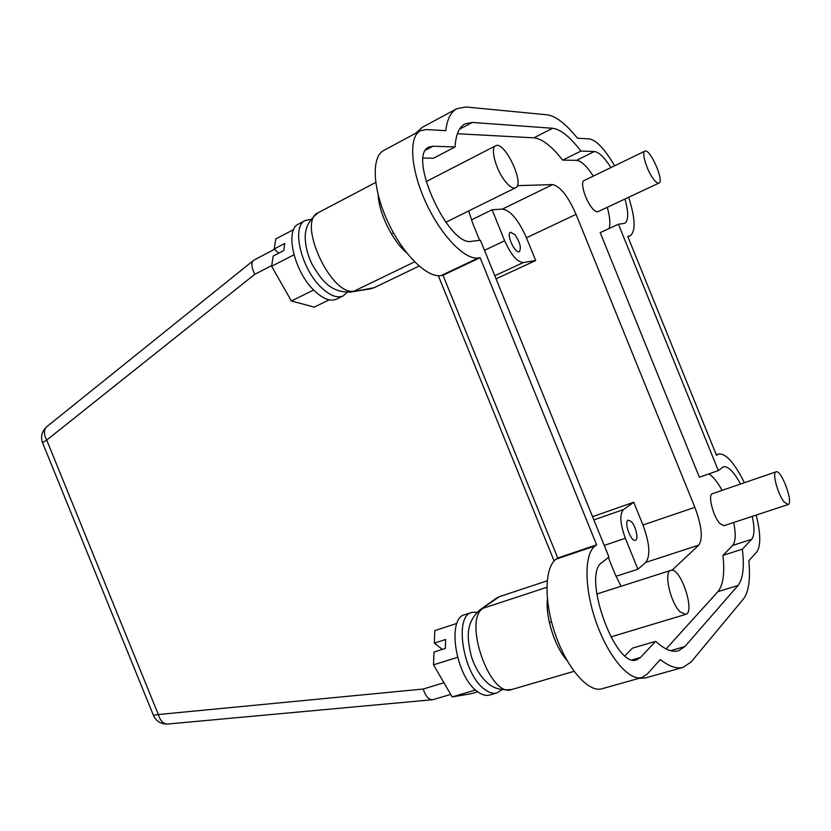 <?xml version="1.0" encoding="UTF-8"?>
<svg xmlns="http://www.w3.org/2000/svg" width="831" height="831" viewBox="0 0 831 831"><rect width="100%" height="100%" fill="white"/><g stroke="black" fill="none" stroke-linecap="round" stroke-linejoin="round"><path stroke-width="1.25" d="M653.114 178.551C646.653 169.888 641.335 152.146 644.856 151.169C649.832 147.96 664.582 181.293 658.983 183.059C657.643 183.558 655.68 182.051 653.114 178.551M644.856 151.169L583.996 180.618C580.038 181.823 584.982 199.253 591.682 207.532C594.342 210.887 596.429 212.269 597.956 211.676L658.983 183.059M784.256 502.09C777.847 494.622 771.864 472.392 776.061 471.842C781.306 469.224 793.875 503.409 788.079 504.562L784.256 502.09M776.061 471.842L712.344 493.718C707.628 494.466 713.05 516.311 719.781 523.447L723.905 525.722L788.079 504.562M505.767 181.979C496.18 170.791 489.823 147.856 495.65 145.789C504.386 140.283 525.171 184.191 515.604 187.775C513.153 188.782 509.881 186.85 505.767 181.979M680.142 611.876C670.337 602.818 663.418 571.468 670.846 570.367C680.205 566.295 695.765 612.291 685.679 614.389L680.142 611.876M423.27 158.056L433.553 158.212L455.066 146.952C455.762 134.757 459.065 127.06 464.965 123.861L472.299 122.437L552.594 128.275C560.603 129.272 570.056 136.876 580.942 151.076L594.404 151.522C598.922 152.073 604.438 157.423 610.941 167.571M733.721 522.491C735.986 534.177 735.632 541.822 732.672 545.427L722.96 555.378L742.363 549.198C744.462 567.002 743.007 579.103 738.001 585.491L684.91 646.539L678.501 650.787C672.113 652.574 664.499 649.416 655.638 641.335L640.452 657.477L636.795 659.783C615.345 669.308 581.544 574.429 601.935 562.556L608.936 557.03L480.411 240.273L471.582 241.302C448.719 247.337 406.764 155.231 428.91 147.118L433.013 146.225L455.066 146.952M457.372 133.739L533.876 137.832C542.092 138.694 551.691 146.131 562.68 160.134L580.942 151.076M562.68 160.134L576.527 160.341C581.17 160.819 586.759 166.075 593.303 176.11M624.974 199.004C628.693 212.622 628.589 220.724 624.673 223.342L618.43 224.225L718.316 470.585L723.427 466.773C728.049 465.921 733.763 471.676 740.546 484.037M607.295 207.303C609.933 216.881 610.536 223.954 609.092 228.525M718.316 470.585L699.38 477.233L600.19 232.628L618.43 224.225M752.315 516.352C754.683 528.101 754.465 535.756 751.64 539.329L742.363 549.198M708.75 473.94C712.936 476.267 717.382 481.751 722.087 490.373M722.96 555.378C724.85 573.12 723.167 585.211 717.922 591.641L666.109 648.918M625.005 655.721L632.36 648.18L655.638 641.335M495.453 598.85L499.587 596.585L547.162 580.827M433.242 699.567L432.265 699.723C428.422 699.494 425.399 695.931 423.208 689.034L443.951 682.75M153.413 715.314L158.337 714.535C160.186 720.737 163.229 723.905 167.457 724.05L167.883 724.009M278.634 253.216L274.251 248.947L275.747 238.954L293.717 229.533M293.945 254.826L271.644 266.263L273.181 256.041L283.766 250.567L284.784 243.462L274.251 248.947M313.651 289.998L291.369 300.988L271.644 266.263M329.169 299.846L314.222 307.106L291.369 300.988M305.289 220.475L298.62 223.986C284.306 229.647 294.288 272.36 314.648 290.985C323.228 299.004 330.499 301.736 336.441 299.17L343.161 295.919C337.251 298.464 330.011 295.701 321.452 287.64C301.134 268.901 291.068 226.084 305.289 220.475L310.545 219.394M347.129 292.367L343.161 295.919M406.546 252.717C392.772 241.406 378.884 213.297 378.198 195.067M274.562 249.248L253.756 260.196C250.962 262.212 251.294 266.917 254.753 274.323L46.713 440.087L158.337 714.535L423.208 689.034M46.962 426.552L46.619 426.822C43.659 429.897 43.69 434.312 46.713 440.087L42.537 442.705C40.439 436.701 41.799 431.414 46.619 426.822L253.465 260.477M631.28 521.567L628.267 520.164C623.468 521.234 630.968 542.321 635.414 540.254C638.873 539.558 635.84 525.981 631.28 521.567M642.955 525.005C649.676 543.214 650.611 555.679 645.77 562.39L637.896 569.214L625.348 538.28C620.103 523.779 619.479 514.212 623.499 509.569L633.731 502.246L592.555 516.674M496.055 278.821L535.694 260.539L523.301 262.565C517.204 262.097 510.992 254.826 504.646 240.761L492.087 209.786L502.443 209.08L552.605 184.586L517.318 185.645M672.009 570.253L698.819 545.115C703.088 538.488 701.769 525.888 694.861 507.336L576.06 214.356L526.449 237.77L535.683 260.539M633.731 502.246L642.965 524.995L694.861 507.336M615.958 576.319L637.896 569.214M551.545 621.889L549.374 622.575M608.313 557.518L615.013 574.024L621.037 586.281M472.766 223.446L479.632 240.367M468.674 210.97L472.756 223.446M391.391 233.875L393.447 232.846M547.4 599.359C545.323 617.059 554.9 647.017 567.106 660.603M501.519 690.042L496.98 692.919C493.23 693.968 489.085 692.763 484.556 689.304C462.95 674.18 453.757 615.781 471.811 612.405L477.129 612.208M442.321 649.375L434.333 643.121L434.8 630.594L456.957 623.375M457.528 657.342L433.522 664.821L434.011 652.013L445.343 648.419L445.624 639.506L434.333 643.121M475.54 690L452.178 696.918L433.522 664.821M477.711 691.776L471.219 693.698L452.178 696.918M471.811 612.405L464.726 614.732C446.559 618.15 455.596 676.424 477.274 691.454C481.824 694.893 485.99 696.087 489.76 695.028L496.98 692.919M554.121 560.987L438.342 275.705M419.104 266.086L374.189 287.703L369.847 288.939M614.618 165.795C604.843 149.113 596.398 140.138 589.283 138.881L577.472 138.206C565.89 123.829 555.783 116.028 547.141 114.813L466.046 107.002L456.863 108.674C450.88 111.925 447.171 119.259 445.728 130.675L426.251 129.563L420.309 130.779L383.652 150.504C371.197 156.737 372.62 189.104 387.755 221.648C402.744 254.234 427.238 278.208 441.157 275.549L443.006 275.248L557.757 558.017L596.616 544.845L595.183 545.915C584.11 553.695 584.089 588.223 596.263 622.471C608.302 656.77 629.379 681.482 641.958 677.494L647.204 674.107L660.292 659.513C669.111 666.514 676.766 669.121 683.227 667.324L691.153 661.943L743.454 598.933C748.752 591.942 750.549 579.228 748.824 560.8L756.761 551.95C760.936 546.05 760.749 533.762 756.179 515.075M641.958 677.494L601.914 688.785C588.68 692.94 567.303 668.81 555.555 635.019C543.682 601.301 544.502 567.054 556.24 559.107L557.757 558.017M638.634 678.439L645.261 677.94M422.169 127.444L415.957 133.126M420.309 130.779C408.447 136.679 410.504 169.254 425.784 202.38C440.918 235.557 465.017 260.28 478.344 257.953L480.11 257.703L443.006 275.248M480.11 257.703L596.616 544.845M744.389 482.718C734.344 462.618 725.723 453.072 718.524 454.048L716.499 455.315L627.737 236.409L630.002 235.9C635.86 231.6 635.414 218.719 628.662 197.279M576.049 214.356C568.082 196.22 560.26 186.3 552.605 184.586M526.439 237.77C518.565 220.007 510.566 210.451 502.443 209.08M492.087 209.786L471.406 219.924M514.888 234.643L510.473 232.213C505.83 233.823 515.116 254.203 519.313 251.627C521.536 248.012 520.061 242.351 514.888 234.643M425.804 150.037L433.013 146.225M459.491 129.231L472.299 122.437M533.876 137.832L552.594 128.275M576.527 160.341L594.404 151.522M732.672 545.427L751.64 539.329M717.922 591.641L738.001 585.491M670.607 650.673L684.91 646.539M632.391 659.804L640.452 657.477M574.055 671.334L511.792 689.501C490.03 698.57 462.545 619.635 483.299 608.188L546.829 587.32M478.874 610.66L499.587 596.585M374.189 287.703L351.721 291.93C330.468 293.322 321.368 279.85 312.03 264.185C307.439 254.733 305.164 245.342 305.216 236.014C305.642 229.865 306.577 221.97 318.315 212.643C296.262 221.306 331.642 297.467 354.494 290.943L414.586 261.858M371.467 288.669L349.809 292.221M271.747 265.598L254.753 274.323M593.864 519.905L623.499 509.569M523.301 262.565L494.809 275.747M645.77 562.39L698.819 545.115M625.348 538.28L604.22 545.416M42.62 442.913L153.506 715.533C156.176 721.266 160.83 724.113 167.457 724.05L432.265 699.744M441.157 275.549L478.344 257.953M556.24 559.107L595.183 545.915M716.384 455.035L717.319 454.692M627.852 236.669L628.755 236.264M484.494 250.328L504.646 240.761M495.65 145.789L426.085 181.646M515.604 187.775L445.8 222.272M670.846 570.367L596.751 594.04M685.679 614.389L610.795 636.93M433.252 699.598L450.724 694.415M318.315 212.643L375.716 182.436M496.845 597.853L480.505 609.476C464.695 623.011 467.24 639.132 471.489 656.822C474.75 666.794 479.632 675.104 486.125 681.773C490.685 685.897 496.886 690.956 511.792 689.501M683.227 667.324L645.282 677.992M716.301 454.837L718.524 454.048M630.002 235.9L627.914 236.845M456.863 108.674L422.148 127.392"/></g></svg>
